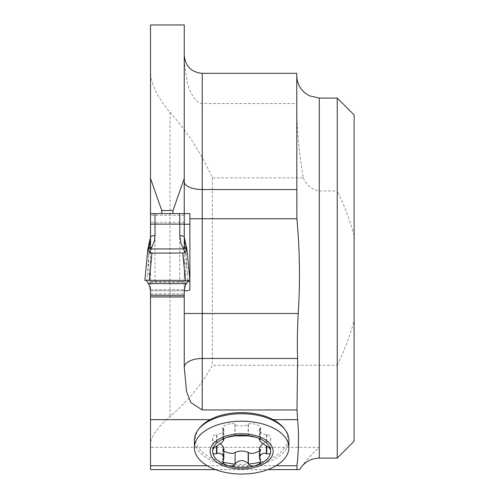 <?xml version="1.0" encoding="UTF-8"?>
<svg xmlns="http://www.w3.org/2000/svg" width="499" height="499" viewBox="0 0 499 499"><rect width="100%" height="100%" fill="white"/><g stroke="black" fill="none" stroke-linecap="round" stroke-linejoin="round"><path stroke-width="0.37" stroke-dasharray="2.5 1.87" d="M150.505 447.329L150.505 469.596L299.656 469.596C304.533 462.037 311.07 454.614 319.273 447.329L150.505 447.329L150.505 24.95M296.768 209.886L296.768 73.328M150.505 74.039C152.158 86.383 158.676 99.133 170.053 112.287C187.462 132.023 201.571 153.879 212.387 177.869L303.267 177.869C299.182 153.193 297.017 130.676 296.768 110.316M303.267 177.869C306.436 185.135 311.775 189.495 319.273 190.949L337.243 190.949L337.243 98.085M150.505 247.529L150.505 296.886L150.505 290.817L184.256 290.817L184.256 296.886L184.256 290.817L150.505 290.817L184.256 290.817L184.256 367.358M181.505 213.628L150.505 213.628L150.505 224.095M337.243 458.119L337.243 365.249L212.387 365.249C201.434 384.929 187.325 401.994 170.053 416.447C158.738 426.158 152.22 434.903 150.505 442.675M354.122 114.957L354.122 441.241M337.243 365.249C344.316 350.928 349.942 336.033 354.122 320.57M354.122 235.628C349.949 220.165 344.322 205.27 337.243 190.949M184.256 24.95L184.256 62.269L187.368 83.04L189.77 89.951L192.103 94.86L195.121 99.376L197.629 101.827L199.5 102.956L202.257 103.574L296.768 103.574M215.375 469.596L267.901 469.596M150.561 224.238L184.256 224.238L184.256 62.269M184.256 213.628L150.505 213.628L189.882 213.628L189.882 289.981M186.794 290.817L150.505 290.817M187.562 281.629L150.505 281.629M150.505 224.238L184.256 224.238L150.505 224.238L150.505 213.628M199.157 428.491A46.12 25.792 180 0 0 222.722 462.055M234.867 464.045A46.12 25.792 180 0 0 248.408 464.045M260.553 462.055A46.12 25.792 180 0 0 284.118 428.491M212.387 177.869L212.387 365.249M216.479 442.289L216.479 434.779C214.202 434.691 212.917 435.939 212.63 438.534C212.917 441.128 214.202 442.382 216.479 442.289L220.539 443.48M223.839 447.64L222.673 449.58L223.839 451.059M223.24 439.631L223.24 428.229L223.839 429.433C222.984 432.309 220.683 434.086 216.928 434.772L216.479 434.779M223.24 460.246L223.24 448.844M260.035 460.246L260.035 448.844L259.436 447.64M262.736 443.48L266.797 442.289C269.073 442.382 270.358 441.128 270.645 438.534C270.358 435.939 269.073 434.691 266.797 434.779L266.347 434.772C262.593 434.086 260.291 432.309 259.436 429.433L260.603 427.487C260.921 425.061 248.926 422.098 248.402 424.474L248.171 424.686C243.818 426.42 239.458 426.42 235.104 424.686L234.873 424.474C234.349 422.098 222.354 425.061 222.673 427.487L223.24 428.229M259.436 451.059L260.603 449.58L260.035 448.844M266.797 434.779L266.797 442.289M260.035 439.631L260.035 428.229M248.402 435.876L248.402 424.474M234.873 435.876L234.873 424.474M288.89 440.162A47.255 26.422 0 0 1 241.641 466.59A47.255 26.422 0 0 1 194.385 440.162M179.759 224.238L179.759 281.816L184.256 281.816L184.256 247.529M184.256 237.137L184.256 290.68M179.759 281.816L150.505 281.816L184.256 281.816L184.256 290.817M185.491 285.085L185.491 273.808L187.318 273.352L187.998 281.236M146.762 281.236L147.442 273.352L149.27 273.808L149.27 285.085M150.505 273.028A9.001 1.553 180 0 1 149.27 273.808L148.69 264.582A9.001 5.084 0 0 0 150.505 261.526M184.256 261.526A9.001 5.084 0 0 0 186.071 264.582L185.491 273.808A9.001 1.553 180 0 1 184.256 273.028M189.876 280.351L144.885 280.351M187.318 273.352L186.058 254.733A9.001 5.084 180 0 1 184.256 251.683M150.505 251.683A9.001 5.084 180 0 1 148.702 254.733L147.442 273.352M184.468 240.649L185.391 245.078L186.732 248.552L185.909 250.885L184.256 238.815L186.002 254.371A9.001 5.227 180 0 1 184.256 251.284M150.505 251.284A9.001 5.227 180 0 1 148.758 254.371L150.505 238.815L148.852 250.885L148.028 248.552M148.702 254.733L148.852 250.885M186.058 254.733L185.909 250.885M150.505 296.886L184.256 296.886M149.376 280.351L189.876 280.351L149.376 280.351M319.273 190.949L319.273 98.085M319.273 458.119L319.273 447.329M202.257 103.574L202.257 73.328M207.247 465.748L276.028 465.748M170.053 112.287L170.053 416.447M216.928 434.772L216.928 442.295M223.458 459.816L223.458 448.62M223.458 438.852L223.458 428.448M259.817 459.816L259.817 448.62M266.347 434.772L266.347 442.295M259.817 438.852L259.817 428.448M248.171 435.883L248.171 424.686M235.104 435.883L235.104 424.686M155.002 281.816L155.002 224.238M148.69 255.02L148.69 264.582L148.103 264.439M186.657 264.439L186.071 264.582L186.071 255.02M150.505 282.16L184.256 282.16M150.505 289.626L184.256 289.626M150.505 293.849L184.256 293.849M184.256 222.261L150.505 222.261M184.256 215.281L150.505 215.281M212.63 438.534L212.63 451.358M223.839 429.433L223.839 438.64M222.673 449.58L222.673 461.338M260.603 449.58L260.603 461.338M259.436 429.433L259.436 438.64M270.645 438.534L270.645 451.358M260.603 427.487L260.603 439.251M222.673 427.487L222.673 439.251"/><path stroke-width="0.75" d="M285.16 429.876L284.118 428.491A46.12 25.792 180 0 0 273.065 419.659C256.218 410.328 227.132 410.284 210.21 419.659A46.12 25.792 180 0 0 199.157 428.491L198.115 429.876A47.255 26.422 0 0 1 209.437 420.825A47.255 26.422 0 0 1 241.641 413.74A47.255 26.422 0 0 1 285.16 429.876A47.255 26.422 0 0 1 288.89 440.162L288.89 447.628A47.255 26.422 0 0 1 241.641 474.05A47.255 26.422 0 0 1 194.385 447.628A47.255 26.422 0 0 1 241.641 421.2A47.255 26.422 0 0 1 288.89 447.628M150.505 290.817L150.505 296.886L184.256 296.886L184.256 367.464L186.551 391.509L190.818 402.562L202.257 409.953L296.992 409.953L297.604 419.659C299.001 435.016 298.789 450.379 296.967 465.748L296.999 469.596L299.656 469.596C304.128 462.236 310.665 458.413 319.273 458.119L337.243 458.119L337.243 98.085L319.273 98.085L319.273 458.119M150.505 296.886L150.505 465.748L207.247 465.748M296.768 189.539L202.257 189.539L202.257 73.328L296.768 73.328L296.88 218.737C299.799 250.167 300.255 281.748 298.24 313.478C297.335 329.589 297.13 344.591 297.616 358.482L296.992 409.953M215.375 469.596L150.505 469.596L150.505 465.748M153.255 213.984L153.255 213.628L155.002 213.628L155.002 224.095L150.505 224.095L150.505 178.455L161.757 210.528L173.003 210.528L184.256 178.455L184.256 24.95L150.505 24.95L150.505 178.455M337.243 98.085L354.122 114.957L354.122 441.241L337.243 458.119M267.901 469.596L296.999 469.596M184.256 181.755A18.001 7.784 0 0 0 202.257 189.539L202.257 218.737L189.882 218.737L189.882 213.628L184.256 213.628L184.256 178.455M189.882 218.737L189.882 289.981L186.794 290.817L184.256 290.817M173.003 213.628L173.003 210.528M186.782 248.608L184.256 237.137L184.256 213.628L155.002 213.628M161.757 213.628L161.757 210.528M189.882 281.629L187.562 281.629M189.882 224.238L184.256 224.238L184.256 247.529M184.256 296.936L150.505 296.936M222.722 462.055A46.12 25.792 180 0 0 234.867 464.045M248.408 464.045A46.12 25.792 180 0 0 260.553 462.055M216.479 446.181C213.697 447.74 212.418 449.468 212.63 451.358C212.418 453.635 213.697 454.414 216.479 453.691L216.479 446.181L216.928 445.969C221.93 442.713 224.107 440.598 223.458 439.644L223.839 439.912L223.839 438.64M216.479 453.691L219.404 453.104L222.261 454.439L222.972 455.3L223.839 458.119L222.785 462.267L224.12 463.914L227.132 465.405A29.004 16.218 0 0 1 212.63 451.358A29.004 16.218 0 0 1 227.132 437.311L234.873 435.876L248.402 435.876L256.143 437.311C259.48 438.446 260.777 439.22 260.035 439.631L259.436 439.912L259.436 438.64M220.539 443.48L223.839 447.64L223.839 458.119M266.797 453.691L266.797 446.181C269.579 447.746 270.863 449.468 270.645 451.358C270.857 453.635 269.579 454.414 266.797 453.691L263.877 453.104L261.014 454.439L259.829 456.198L259.436 458.063L260.528 461.107L260.422 462.454L259.006 464.02L256.143 465.405C253.018 466.746 250.442 466.278 248.402 464.001L248.171 463.577C243.818 459.698 239.458 459.698 235.104 463.577L235.104 452.381C239.458 450.647 243.818 450.647 248.171 452.381L248.402 452.599C250.785 454.034 254.459 453.522 259.436 451.059M223.839 451.059C228.816 453.522 232.49 454.034 234.873 452.599M234.873 464.001C232.833 466.278 230.251 466.746 227.132 465.405A29.004 16.218 0 0 0 256.143 465.405A29.004 16.218 0 0 0 270.645 451.358A29.004 16.218 0 0 0 256.143 437.311A29.004 16.218 0 0 0 227.132 437.311C223.802 438.44 222.504 439.214 223.24 439.631L223.458 438.852M248.402 464.001L248.402 452.599M259.436 458.119L259.436 447.64L262.736 443.48M259.817 438.852L259.817 439.644C259.174 440.605 261.351 442.713 266.347 445.969L266.797 446.181M194.385 447.628L194.385 440.162A47.255 26.422 0 0 1 198.115 429.876M241.641 433.743A31.506 17.615 0 0 1 268.917 460.165A31.506 17.615 0 0 1 214.358 460.165A31.506 17.615 0 0 1 241.641 433.743M150.561 224.238L150.505 247.529M184.256 296.886L184.256 290.68L185.491 285.085L187.998 281.236L188.111 280.351M184.256 213.628L182.578 213.628M153.386 213.628L150.505 213.628M150.505 290.68L149.27 285.085L146.762 281.236L146.65 280.351M187.031 249.968L189.876 280.351L185.385 280.351L182.827 253.049L151.933 253.049L149.775 252.151L147.748 249.768L150.068 242.146L150.505 237.137A4.503 1.534 180 0 1 155.002 235.603L154.509 240.643L149.775 252.151M147.729 249.974L144.878 280.351L147.729 249.88M151.933 253.049L149.376 280.351L185.385 280.351M144.885 280.351L149.376 280.351M186.732 248.552L187.013 249.768L184.986 252.151L182.827 253.049M184.986 252.151L181.037 243.612L179.759 235.603L179.759 213.628M179.759 235.603A4.503 1.534 180 0 1 184.256 237.137L184.468 240.649M186.794 248.652A4.503 2.963 153.2 0 0 182.877 247.71M186.957 249.444A4.503 3.131 152.8 0 0 183.588 248.945L151.172 248.945A4.503 3.131 27.2 0 0 147.804 249.444M151.883 247.71A4.503 2.963 -153.2 0 0 147.966 248.652M273.065 419.659L297.604 419.659M150.505 296.974L184.256 296.974M150.505 419.659L210.21 419.659M296.88 218.737L202.257 218.737L202.257 358.482L297.616 358.482M184.256 367.464A18.001 9.001 -0 0 1 202.257 358.482L202.257 409.953M184.256 313.478L298.24 313.478M276.028 465.748L296.967 465.748M216.928 453.491L216.928 445.969M235.104 463.577L235.104 452.381M248.171 463.577L248.171 452.381M266.347 453.491L266.347 445.969M184.256 224.095L155.002 224.095L155.002 235.603M153.255 213.903L152.183 213.628M148.583 283.644L186.177 283.644M150.505 295.24L184.256 295.24M319.273 98.085L309.374 95.789L305.338 93.251C299.78 88.672 296.924 82.778 296.768 75.58M202.257 73.328C191.323 72.261 185.322 66.261 184.256 55.327M187.031 249.88L189.882 280.351M150.505 224.095L150.505 237.137L147.978 248.608"/></g></svg>
